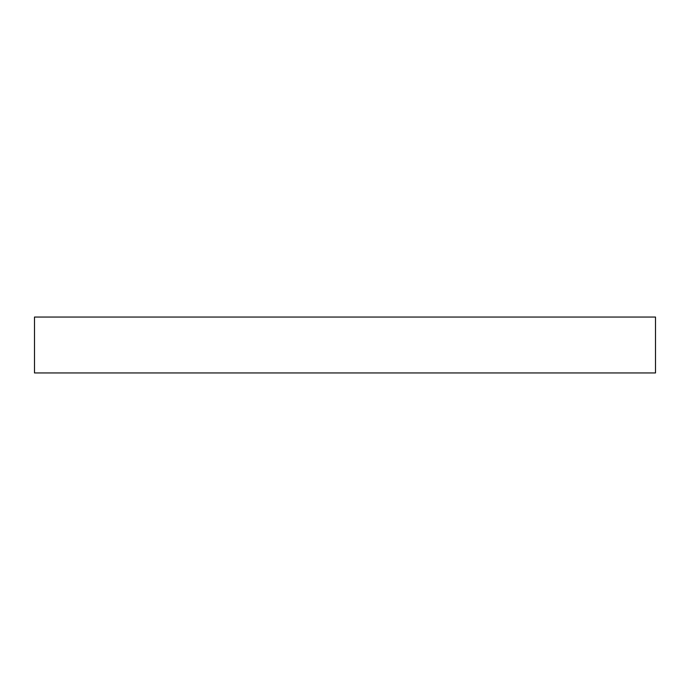 <?xml version="1.0" encoding="UTF-8"?>
<svg xmlns="http://www.w3.org/2000/svg" width="690" height="690" viewBox="0 0 690 690"><rect width="100%" height="100%" fill="white"/><g stroke="black" fill="none" stroke-linecap="round" stroke-linejoin="round"><path stroke-width="1.03" d="M655.5 317.055L34.5 317.055L34.5 372.945L655.5 372.945L655.5 317.055"/></g></svg>
